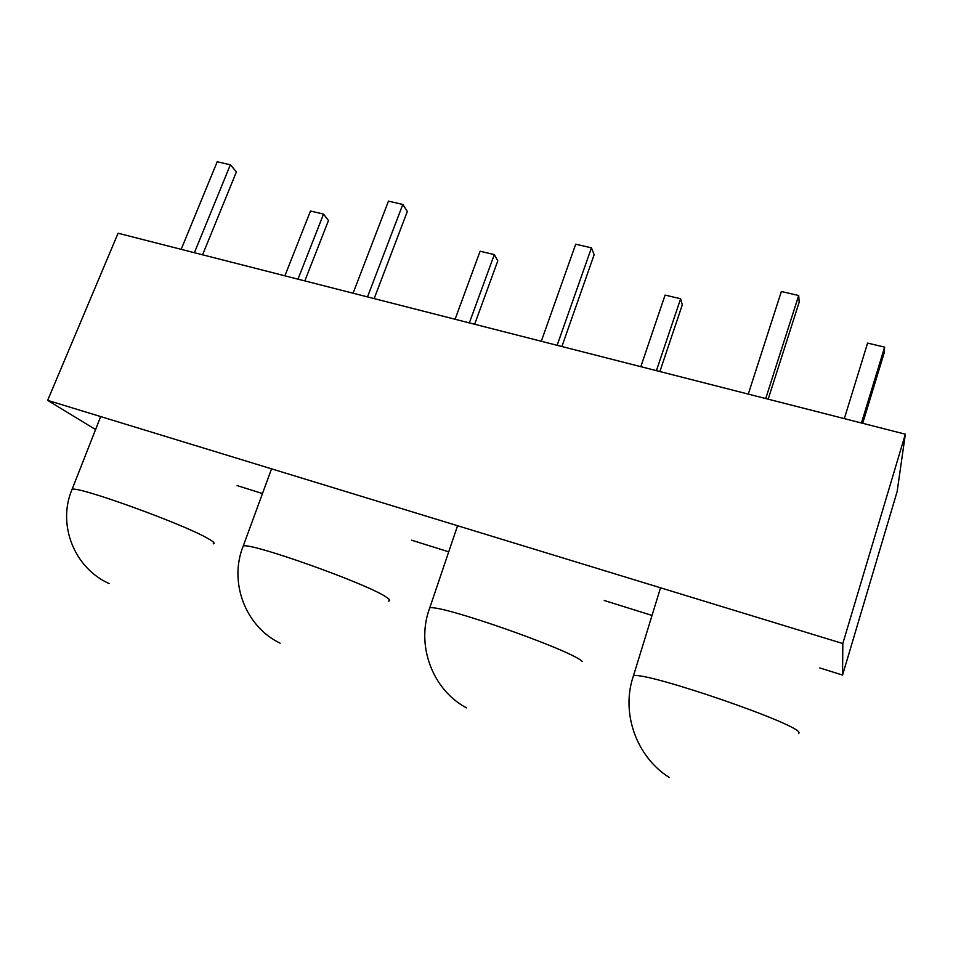 <?xml version="1.0" encoding="UTF-8"?>
<svg xmlns="http://www.w3.org/2000/svg" width="953" height="953" viewBox="0 0 953 953"><rect width="100%" height="100%" fill="white"/><g stroke="black" fill="none" stroke-linecap="round" stroke-linejoin="round"><path stroke-width="1.43" d="M842.809 643.549L842.571 675.069L897.118 491.653L905.35 434.199L842.809 643.549L47.65 400.355L95.574 429.577M237.094 485.589L262.492 493.535M411.648 540.208L448.72 551.823M604.226 600.485L651.649 615.316M819.747 667.934L842.571 675.069M47.65 400.355L118.089 233.235L905.35 434.199M194.388 252.712L230.376 164.786L236.404 171.897L202.584 254.796M181.189 249.341L217.213 161.76L230.376 164.786M284.887 275.81L310.475 211.018L323.532 214.103L328.475 220.524L304.829 280.897M297.979 279.146L323.532 214.103M367.513 296.895L402.809 204.454L407.336 211.459L374.16 298.599M353.086 293.214L388.455 201.143L402.809 204.454M455.081 319.255L480.109 251.235L494.321 254.594L497.788 260.884L474.654 324.246M469.341 322.888L494.321 254.594M557.136 345.308L591.456 247.84L594.148 254.713L561.889 346.523M541.304 341.257L575.707 244.218L591.456 247.84M640.821 366.667L665.087 295.085L680.621 298.765L682.288 304.877L659.881 371.527M656.414 370.646L680.621 298.765M765.724 398.557L798.697 295.501L799.174 302.172L768.178 399.176M748.272 394.101L781.365 291.511L798.697 295.501M844.334 418.617L867.587 343.092L884.622 347.13L884.146 353.003L862.691 423.299M861.452 422.989L884.622 347.13M71.618 490.497L72.094 489.306C77.669 485.839 182.035 523.542 207.158 538.076C213.472 541.554 215.497 543.472 213.246 543.818M242.634 547.618L243.241 545.998C250.877 542.328 367.37 583.867 385.965 596.923C389.872 599.425 390.694 600.807 388.419 601.069M582.319 661.561C572.729 650.649 440 604.059 429.743 607.907L429.005 610.027M669.28 777.481C636.116 756.646 620.665 712.344 633.495 675.689C646.992 671.734 801.854 725.066 798.971 732.869L798.721 733.631M100.684 416.568L72.094 489.306C56.942 524.555 74.382 568.179 109.118 583.558M271.545 468.828L243.241 545.998C228.529 582.259 245.564 626.693 280.087 643.156M457.559 525.722L429.743 607.907C415.734 644.824 432.269 689.698 466.505 707.876M633.495 675.689L660.536 587.798"/></g></svg>

